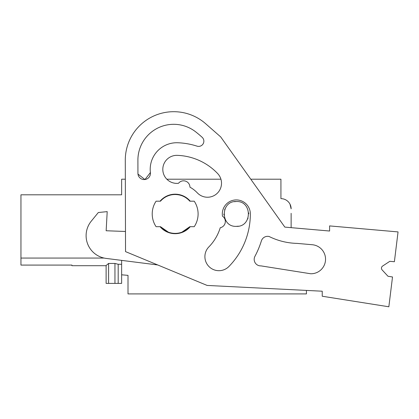 <?xml version="1.0" encoding="UTF-8"?>
<svg xmlns="http://www.w3.org/2000/svg" width="419" height="419" viewBox="0 0 419 419"><rect width="100%" height="100%" fill="white"/><g stroke="black" fill="none" stroke-linecap="round" stroke-linejoin="round"><path stroke-width="0.63" d="M121.63 260.382L121.63 274.806L128.005 275.362L128.005 293.908L306.425 293.908L306.425 290.414M382.605 266.06L389.811 261.32L382.605 266.06A2.551 2.551 0 0 0 382.128 269.915L387.978 276.257L392.514 276.975L388.848 306.781L322.232 296.233L322.232 291.21L207.127 285.433L125.532 251.62L125.286 160.257L125.339 179.206L121.63 179.206L121.63 194.804L20.95 194.804L20.95 258.057L104.08 258.057L20.95 258.057L20.95 265.08L71.927 265.08L71.927 265.704L106.117 265.704L106.117 283.391L108.584 283.391L108.584 263.446L106.117 265.526L106.117 283.391L106.117 265.704M166.841 179.206L220.928 179.206A14.021 14.021 0 0 0 217.655 173.555A14.021 14.021 0 0 1 217.152 193.379A14.021 14.021 0 0 1 197.328 192.871A30.587 30.587 0 0 0 189.933 187.157A6.374 6.374 0 0 0 178.525 183.281A14.021 14.021 0 0 1 162.912 171.067A14.021 14.021 0 0 1 177.352 155.355A58.623 58.623 0 0 1 217.655 173.555A58.623 58.623 0 0 0 177.352 155.355M250.772 179.206L280.934 179.206L280.934 198.643A10.197 10.197 0 0 1 291.132 208.835L289.995 204.153M291.132 213.323L291.132 227.658L329.601 231.026L329.601 225.909L398.05 231.917L394.389 261.723L389.811 261.32M248.713 212.894L248.755 213.826M248.043 218.095L247.692 218.969M238.442 226.187L236.332 226.365C220.305 227.129 220.305 200.753 236.332 201.513C252.358 200.753 252.358 227.129 236.332 226.365M223.95 215.015L223.903 214.057M224.621 209.788L224.966 208.919M234.221 201.696L236.332 201.513M168.359 232.147L160.477 226.684A19.436 19.436 0 0 0 189.833 226.684L181.946 232.152M185.952 197.778L186.424 198.103M108.584 283.391L121.63 283.391L121.63 274.806M104.08 258.057L71.927 258.057M114.947 283.391L114.947 263.446L108.584 263.446M114.947 263.446L118.189 264.274L121.63 264.274M160.482 226.684L156.083 226.684A22.94 22.94 0 0 1 156.083 201.193L160.482 201.193A19.436 19.436 0 0 1 175.158 194.505C181.013 194.615 185.905 196.846 189.833 201.193L194.233 201.193A22.94 22.94 0 0 1 194.233 226.684L189.833 226.684M118.189 283.391L118.189 264.274M125.286 160.257A48.431 48.431 0 0 1 205.656 123.72L220.708 136.924L284.831 227.103L329.601 231.026M160.063 201.193A19.756 19.756 0 0 1 190.252 201.193M190.252 226.684A19.756 19.756 0 0 1 160.063 226.684M220.247 227.737A47.153 47.153 0 0 1 208.61 247.173A14.021 14.021 0 0 0 209.27 266.845A14.021 14.021 0 0 0 228.947 266.468A75.184 75.184 0 0 0 250.342 213.941A14.021 14.021 0 0 0 234.074 200.104A14.021 14.021 0 0 0 222.484 216.188A6.374 6.374 0 0 1 220.247 227.737M150.39 172.57A6.248 6.248 0 0 1 144.932 179.526A6.248 6.248 0 0 1 137.935 173.335L137.903 160.22A35.809 35.809 0 0 1 195.919 132.027A113.072 113.072 0 0 1 202.141 137.291A5.232 5.232 0 0 1 197.024 146.147A71.267 71.267 0 0 0 177.824 142.753A26.617 26.617 0 0 0 150.395 172.565L144.984 179.515M261.388 240.894A6.51 6.51 0 0 1 269.187 236.531A66.417 66.417 0 0 0 297.045 243.392L312.27 244.727A14.545 14.545 0 0 1 325.521 260.01A14.545 14.545 0 0 1 310.683 273.759L260.99 265.882A6.51 6.51 0 0 1 254.941 256.328A89.1 89.1 0 0 0 261.383 240.894M144.885 179.531L137.977 174.068M157.706 264.955L106.164 258.418A22.94 22.94 0 0 1 91.279 221.148L98.324 212.522L107.201 211.626L106.148 230.754L125.475 231.477"/></g></svg>
